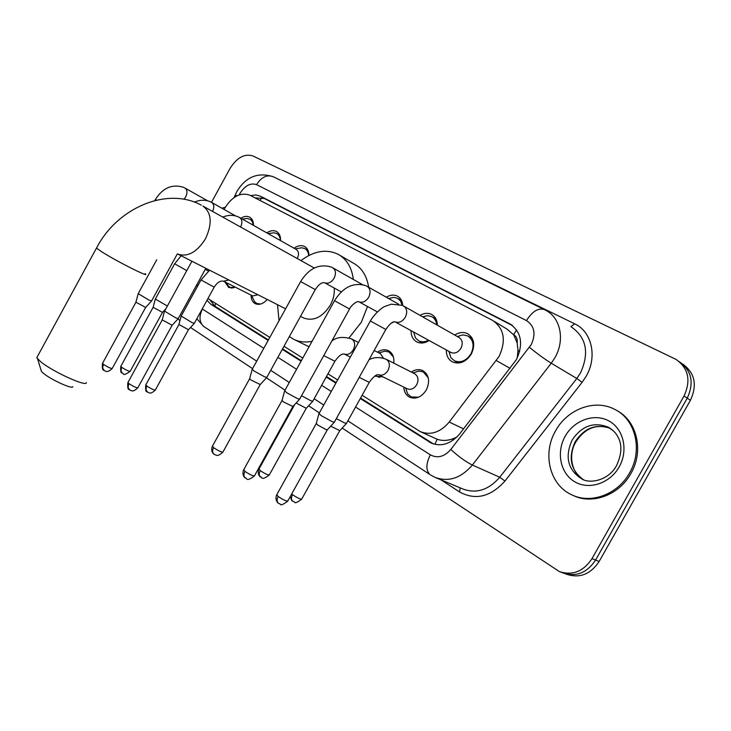 <?xml version="1.0" encoding="UTF-8"?>
<svg xmlns="http://www.w3.org/2000/svg" width="731" height="731" viewBox="0 0 731 731"><rect width="100%" height="100%" fill="white"/><g stroke="black" fill="none" stroke-linecap="round" stroke-linejoin="round"><path stroke-width="1.1" d="M235.391 287.21L228.721 287.557L224.865 281.892M267.208 299.463C263.279 303.84 259.331 305.256 255.375 303.712C252.506 302.177 251.071 299.308 251.08 295.123M382.998 376.913L374.747 376.099M411.297 372.052C415.245 369.438 419.064 368.954 422.765 370.599C429.033 374.793 430.23 381.235 426.347 389.925C421.686 397.034 416.167 399.482 409.78 397.28C406.089 395.352 404.088 391.962 403.786 387.11M394.292 321.75L391.03 323.34M429.088 340.509C424.821 343.25 420.764 343.744 416.926 341.98C412.978 339.778 411.032 336.004 411.087 330.64M454.728 335.054C459.214 332.212 463.527 331.755 467.648 333.692C474.2 338.206 475.433 344.977 471.34 354.005C466.049 361.955 459.799 364.614 452.58 361.991C448.331 359.625 446.239 355.613 446.321 349.957M362.101 395.27L420.526 431.729C430.851 435.566 440.418 432.341 449.236 422.043L499.127 356.344C506.336 340.427 504.152 328.429 492.575 320.37L249.71 195.131C240.133 191.997 231.572 196.767 224.024 209.422M517.228 358.053L517.977 350.323L517.173 342.994C517.667 339.12 516.479 336.333 513.61 334.634L516.616 329.928M513.61 334.634L517.173 342.994M420.526 431.729L437.138 439.23C441.743 440.875 446.769 440.811 452.224 439.048L456.756 437.175M513.244 334.442L507.012 329.105L494.357 321.448M207.924 298.577L269.821 337.393M283.993 346.284L302.798 358.071M327.954 373.852L337.658 379.937M196.995 284.405L197.352 286.598M377.47 352.178C381.271 349.619 384.926 349.116 388.435 350.67C392.602 353.027 394.384 357.176 393.762 363.133M420.051 315.372C424.144 313.014 427.991 312.704 431.61 314.431C435.329 316.523 437.239 320.114 437.348 325.185M386.297 297.215C390.244 294.849 393.954 294.492 397.408 296.146C400.689 297.974 402.47 301.117 402.763 305.595M294.045 248.229C297.782 245.552 301.263 244.967 304.498 246.466C307.449 248.138 308.921 251.135 308.939 255.448M266.833 232.887C270.287 230.548 273.476 230.073 276.391 231.444C279.315 233.125 280.704 236.177 280.54 240.609M240.855 218.24C244.035 216.23 246.932 215.846 249.545 217.089C252.195 218.587 253.502 221.347 253.474 225.358M211.478 202.35L230.027 168.468C236.926 157.558 244.556 153.382 252.917 155.95L676.02 359.387C688.465 368.26 691.142 380.467 684.033 396.028L591.991 558.639L595.573 560.065C587.048 572.876 576.211 577.17 563.071 572.949C576.211 577.17 587.048 572.876 595.573 560.065L687.25 398.148L595.573 560.065L599.137 561.481C590.639 574.237 579.829 578.513 566.717 574.292L564.707 573.552M679.346 361.699C691.681 370.571 694.313 382.715 687.25 398.148C694.313 382.715 691.681 370.571 679.346 361.699M682.544 363.928C694.843 372.783 697.475 384.89 690.448 400.25L599.137 561.481M360.282 398.532L431.391 443.169C441.67 446.979 451.155 443.818 459.863 433.684L516.461 359.515C523.588 343.789 521.386 331.901 509.836 323.851L260.382 196.155L255.804 194.949L250.678 195.625M591.991 558.639C583.429 571.505 572.565 575.818 559.398 571.587L342.181 428.055M319.365 412.924L308.601 405.787M285.044 390.162L266.44 377.826M252.579 368.634L190.535 327.479M179.99 320.489L177.843 319.063M206.983 300.304L210.811 304.27L268.149 340.427M282.294 349.354L301.071 361.187M326.19 377.032L335.876 383.145M254.982 197.845L264.33 198.494L512.541 325.606M268.414 339.952L214.932 306.252L209.888 299.811M433.538 443.982L360.575 398.02M336.159 382.633L326.474 376.529M301.346 360.703L282.568 348.87M555.597 430.806C567.32 409.049 595.025 398.614 614.935 409.47C635.522 419.466 643.061 450.095 629.583 472.884C617.85 494.412 591.041 504.262 572.007 494.933C549.639 485.21 542.091 453.649 555.597 430.806M617.211 410.767C637.103 421.202 644.066 451.21 630.871 473.551C619.157 495.051 592.384 504.883 573.36 495.554L572.007 494.933M221.877 208.207L225.239 207.229M72.78 386.589C73.155 389.76 51.079 379.818 43.385 373.294L41.457 371.485L40.945 369.822M37.637 356.143L36.769 357.724L40.607 361.653C52.669 371.741 87.272 387.43 86.34 382.523M303.466 317.875L303.895 318.095C313.736 321.466 322.545 317.144 330.33 305.119C333.391 299.445 334.697 293.743 334.241 288.032M300.944 260.601C313.873 250.925 326.19 248.778 337.896 254.16C346.613 258.948 351.766 267.382 353.356 279.461M339.824 255.274L353.256 263.078C361.699 267.701 366.825 275.742 368.643 287.21M367.51 306.508L361.361 322.207L349.007 337.923M312.064 341.313C305.476 342.62 299.463 342.007 294.036 339.476L289.339 336.598M279.032 320.699L277.506 304.69M448.925 351.383L450.844 357.642L454.435 360.831C460.804 363.152 466.314 360.812 470.974 353.813C474.574 345.864 473.487 339.897 467.703 335.922L462.961 334.88L457.304 336.516M450.652 352.324L450.981 352.506C454.819 353.914 458.136 352.497 460.95 348.258C463.125 343.46 462.467 339.86 458.986 337.475L403.905 306.207M334.442 422.125L332.422 421.796L321.165 415.601L319.045 413.49M334.168 422.417L327.406 429.727L325.925 429.517L317.802 425.058L316.258 423.487M436.718 324.829C436.297 320.973 434.625 318.232 431.701 316.624L427.416 315.646L422.646 316.843M349.546 309.03L299.692 399.062L297.59 398.687L286.643 392.666L284.724 390.747M299.472 399.373L292.893 406.5L283.436 401.895L282.029 400.46M413.636 332.121L415.51 337.996L418.781 340.874C421.805 342.3 425.049 342.071 428.521 340.198M402.132 305.302L400.579 301.071L397.536 298.294L393.644 297.389L389.358 298.376M266.888 377.333L264.659 376.84L254.004 370.982L252.25 369.228M266.669 377.58L260.254 384.543L250.934 379.992L249.655 378.685M308.61 255.622C308.391 252.213 307.093 249.847 304.699 248.522L301.739 247.791L298.833 248.266M297.289 258.564C299.207 254.37 298.833 251.318 296.174 249.426L239.878 217.692M205.831 268.295L178.254 318.561L175.796 317.894L164.585 311.123M178.108 318.78L172.15 325.268L162.236 319.876M280.302 240.481C280.165 237.091 278.931 234.752 276.61 233.454L273.887 232.778L271.32 233.152M151.637 300.925L149.087 300.167L138.223 293.643M151.481 301.099L145.652 307.44L135.939 302.186M253.237 225.221L252.433 221.922L250.596 219.583L247.279 218.432L244.995 218.743M428.247 377.808L423.359 371.942L418.872 371.056L413.371 372.819M378.521 374.711L407.35 388.855C410.959 390.107 414.084 388.718 416.716 384.698C418.909 379.782 418.242 376.136 414.696 373.779L386.069 359.213C389.623 361.607 390.272 365.326 388.006 370.379C385.31 374.519 382.149 375.962 378.521 374.711C376.319 374.281 373.239 376.821 369.274 382.359L359.232 377.37M346.558 423.331L344.666 422.993L336.333 418.598M346.32 423.587L339.805 430.623L330.695 426.173M405.623 388.088L407.706 393.991L411.197 396.933L418.571 397.198M393.442 357.057L389.047 352.004L384.972 351.172L380.166 352.543M383.409 358.172L380.394 353.667L374.162 350.487M312.868 401.173L310.867 400.762L301.537 395.727M312.64 401.41L306.289 408.282L296.11 403.019M375.725 375.469L377.132 376.319L382.925 376.876M194.4 323.276L192.079 322.609L181.197 316.057M194.245 323.44L188.479 329.718L178.921 324.5M253.072 298.586L254.525 301.656L256.773 303.493L260.675 304.032M223.43 281.17L252.634 295.909L258.016 294.794M167.381 306.024L155.338 299.052M165.946 308.656L162.501 312.393L153.135 307.303M226.701 282.934L228.045 285.675L230.11 287.365L233.591 287.895M510.119 368.351L496.349 360.566M434.872 444.347L437.138 439.23M452.224 439.048L453.357 440.025M214.768 306.152L215.727 303.475M517.977 350.323L519.65 351.666M259.925 200.395L261.99 197.617M463.555 428.887L449.236 422.043M690.448 400.25L684.033 396.028M511.992 325.194L509.516 323.678M355.568 407.021L430.34 454.846C437.531 458.593 444.347 456.802 450.808 449.464L531.263 344.539C536.079 333.884 534.48 325.907 526.466 320.58L256.554 184.632C250.495 182.631 244.958 185.573 239.951 193.459L239.256 194.839M526.466 320.58C532.433 311.178 538.464 307.541 544.558 309.67L546.185 310.547C560.677 318.067 565.063 340.308 554.957 357.633L551.247 363.225L576.805 378.484L580.423 373.057C589.515 353.036 586.536 337.695 571.459 327.022M234.624 196.283L234.925 195.515L237.429 195.597M301.071 190.371L574.685 323.815L570.856 326.629M574.685 323.815C591.754 331.545 597.602 356.746 586.171 376.237L582.095 382.34L504.975 481.025C490.629 496.916 475.506 500.571 459.598 491.99L441.058 479.883M529.418 347.335C537.559 353.923 544.833 359.223 551.247 363.225L472.354 465.044L499.739 477.242L576.805 378.484L582.095 382.34M450.808 449.464C458.419 456.473 465.601 461.663 472.354 465.044C461.042 478.156 448.633 482.277 435.137 477.416L430.76 475.086M435.904 477.736L463.098 489.066C476.457 493.9 488.673 489.953 499.739 477.242L504.975 481.025M202.24 308.939L263.79 348.312M277.89 357.331L296.585 369.292M321.613 385.301L331.262 391.469M460.21 487.869L459.598 491.99M202.386 309.039C198.832 316.514 199.28 322.325 203.739 326.483L204.671 327.095M430.34 454.846C425.899 463.756 425.771 470.316 429.947 474.538L347.892 420.837M234.121 197.525L236.689 191.86C245.57 176.893 257.76 171.858 273.266 176.747C267.034 174.389 261.46 177.021 256.554 184.632M433.209 443.79L429.161 441.963M214.932 306.252L210.811 304.27M264.33 198.494L260.382 196.155M609.773 428.046L608.009 427.059C612.898 429.764 616.334 433.319 618.325 437.705C622.236 445.097 621.661 454.353 616.617 465.473C608.302 480.925 589.488 483.895 581.931 478.988C567.859 469.987 564.597 457.021 572.126 440.089C581.648 425.935 593.618 421.595 608.009 427.059L613.291 430.76M565.182 436.252C574.036 420.261 594.257 412.914 608.832 420.91C623.543 428.649 628.642 450.406 619.139 466.945C609.864 483.611 588.702 490.346 574.557 481.683C560.266 473.259 556.108 452.123 565.182 436.252M610.321 428.403C596.432 423.551 584.928 428.064 575.818 441.963C567.695 455.285 572.081 473.77 583.256 479.563C570.646 470.161 567.96 457.533 575.206 441.698C584.416 427.9 596.112 423.468 610.294 428.393M177.56 253.94L177.861 254.086C187.766 257.321 196.977 252.213 205.475 238.781C212.483 223.585 211.634 212.675 202.926 206.051M145.177 273.622C151.29 278.813 114.931 260.483 100.805 251.181L96.501 248.074L96.848 247.444M327.232 429.956L287.886 500.817C286.981 501.603 283.738 500.168 278.164 496.504L276.848 494.585M278.493 503.293L278.072 502.965C276.738 501.42 276.775 499.264 278.164 496.504M394.932 321.795L395.252 321.96C399.108 323.193 402.461 321.613 405.321 317.236C407.633 312.164 407.021 308.418 403.503 305.978L402.16 305.311L391.277 304.197L384.744 306.481C382.185 307.422 374.327 313.91 370.361 320.982L370.379 320.936M450.981 352.506L394.987 321.823C392.785 321.311 389.724 323.86 385.831 329.48L370.361 320.982L318.853 413.837M292.729 406.719L254.552 475.671C253.584 476.365 250.395 474.949 244.967 471.404L243.779 469.658M245.388 478.074L244.967 477.745C243.624 476.201 243.624 474.09 244.967 471.404M358.747 301.702L359.085 301.876C362.74 303.027 365.948 301.464 368.716 297.188C370.964 292.272 370.425 288.654 367.108 286.342L365.701 285.638C353.411 282.075 343.022 287.1 334.524 300.724L334.542 300.688M377.297 311.872L358.793 301.72C357.057 300.669 350.834 305.595 349.573 308.994L334.524 300.724L284.551 391.058M260.099 384.734L223.019 451.886C221.996 452.498 218.852 451.091 213.58 447.664L212.493 446.074M214.073 454.225L213.662 453.896C212.301 452.352 212.273 450.278 213.58 447.664M324.527 282.705L324.866 282.87C328.338 283.939 331.408 282.394 334.085 278.237C336.269 273.449 335.803 269.958 332.669 267.756L331.198 267.034C319.091 263.498 308.893 268.341 300.624 281.563L300.642 281.536M341.286 291.888L324.546 282.714C321.704 282.203 318.615 284.505 315.289 289.622L300.624 281.563L252.094 369.52M172.032 325.414L137.885 387.677C136.724 388.07 133.718 386.708 128.848 383.574L128.016 382.359M129.533 389.815L128.053 387.329L128.848 383.574M240.59 227.021C242.61 222.617 242.29 219.464 239.64 217.555L237.995 216.751C233.189 214.786 228.109 214.905 222.745 217.089M145.551 307.577L112.282 368.369C111.085 368.698 108.115 367.346 103.373 364.303L102.596 363.188M104.104 370.443L102.614 367.976L103.373 364.303M212.566 211.423C214.421 207.202 214.119 204.214 211.643 202.441L209.934 201.619C205.009 199.627 199.819 199.801 194.391 202.131M183.974 199.316L185.656 196.986C187.602 192.792 187.374 189.813 184.97 188.05L183.216 187.2C171.922 183.901 162.657 187.995 155.401 199.49L155.42 199.462M156.498 200.12L155.401 199.49L154.844 200.522M339.641 430.833L301.821 498.898C300.962 499.593 297.864 498.204 292.528 494.723L291.66 494.019M292.829 501.256L292.455 500.973C291.157 499.492 291.176 497.409 292.528 494.723M306.152 408.465L269.401 474.775C268.487 475.388 265.435 474.017 260.245 470.645L259.039 468.973M260.629 477.078L260.254 476.786C258.938 475.305 258.938 473.259 260.245 470.645M344.164 353.996L344.219 354.023C347.673 355.202 350.716 353.767 353.329 349.72C355.54 344.822 354.964 341.231 351.602 338.956L358.446 342.455M350.35 357.057L344.219 354.023C341.669 353.603 338.572 356.024 334.926 361.269L323.76 355.604M188.379 329.845L155.383 389.934C154.287 390.29 151.399 388.965 146.721 385.968L145.862 384.789M147.36 392.008L145.944 389.632L146.721 385.968M228.922 280.019L223.503 281.207C220.195 280.53 217.089 282.513 214.192 287.164L201.007 279.936M162.41 312.521L130.237 371.229C129.104 371.531 126.262 370.215 121.693 367.3L120.898 366.213M122.379 373.239L120.953 370.891L121.693 367.3M186.77 270.644L174.654 263.772M467.648 333.692L468.443 334.158M431.61 314.431L432.332 314.842M397.408 296.146L398.057 296.512M304.498 246.466L304.982 246.749M511.7 324.993L509.836 323.851M561.033 572.199L563.071 572.949M196.831 318.78L203.739 326.483L256.709 361.151M270.717 370.325L289.293 382.487M314.156 398.751L323.742 405.029M544.12 309.451L273.266 176.747M41.457 371.485L37.601 358.884M201.308 205.183C167.792 186.643 117.627 207.092 96.501 248.074L36.769 357.724M314.275 268.012L203.392 206.316M294.036 339.476L309.049 346.768M303.895 318.095L300.514 316.377M285.593 308.802L177.861 254.086M287.649 501.256C283.043 504.618 280.649 505.614 280.448 504.244L278.072 502.965C278.182 503.394 274.618 500.187 276.61 495.024L316.148 423.752M468.397 336.324L472.381 338.608M457.314 336.516L462.961 334.88M454.435 360.831L458.556 363.069M449.09 351.474L450.844 357.642M385.804 329.517L334.405 422.079M316.176 423.788L318.899 413.883M254.333 476.064C245.132 482.743 247.37 477.416 244.967 477.745C245.077 478.165 241.632 475.068 243.56 470.051L281.928 400.707L284.587 391.103M432.332 316.98L436.06 319.118M422.682 316.87L427.416 315.646M398.605 304.187L367.465 286.543M418.781 340.874L422.637 342.967M413.609 332.029L415.51 337.996M222.818 452.242C216.76 457.579 216.413 454.554 215.471 454.965L213.662 453.896C213.808 454.326 210.418 451.365 212.292 446.431L249.554 378.914M398.093 298.613L401.602 300.624M388.636 298.54L393.644 297.389M362.402 284.578L332.989 267.939M315.271 289.65L266.861 377.297M249.582 378.941L252.131 369.557M137.739 387.951C132.101 392.949 131.69 390.126 130.849 390.509L129.122 389.486C127.925 389.714 127.505 387.43 127.861 382.633L162.163 320.05M305.119 248.759L308.034 250.413M295.178 248.869L301.739 247.791M191.924 261.232L164.466 311.342L162.181 320.077M112.145 368.616C106.562 373.523 106.242 370.745 105.401 371.129L103.692 370.114C102.55 370.37 102.139 368.15 102.459 363.435L135.875 302.342L138.132 293.871M276.994 233.673L279.735 235.227M268.14 233.628L273.887 232.778M235.583 215.928L211.862 202.569M156.708 259.834L138.113 293.835M177.368 253.849L151.619 300.898M250.139 219.273L252.725 220.735M242.363 219.09L247.279 218.432M207.723 200.851L185.171 188.169M301.611 499.282C297.115 502.535 294.803 503.485 294.684 502.151L292.455 500.973C291.989 501.311 291.267 499.821 290.289 496.486M423.697 372.116L426.164 373.386M413.024 372.929L418.872 371.056M411.197 396.933L413.783 398.185M405.586 387.987L407.706 393.991M368.981 359.807C373.833 357.048 379.526 356.847 386.059 359.213M369.173 382.541L346.531 423.295M269.209 475.123C260.254 481.574 262.475 476.356 260.254 476.786C260.346 477.197 256.956 474.154 258.838 469.32L294.73 404.517M389.358 352.168L391.642 353.347M378.905 352.909L384.972 351.172M331.856 340.975C336.543 337.11 343.095 336.424 351.52 338.919L351.602 338.956M377.132 376.319L379.517 377.488M334.835 361.443L312.831 401.136M155.246 390.19C149.754 395.032 149.352 392.264 148.594 392.657L146.986 391.715C145.807 391.917 145.387 389.696 145.725 385.036L178.857 324.655M209.578 270.196L200.943 280.055L181.087 316.249M256.773 303.493L258.509 304.37M251.555 295.361L254.525 301.656M214.128 287.283L194.373 323.248M178.876 324.683L181.114 316.276M130.109 371.458C125.631 374.446 123.457 375.259 123.603 373.879L122.004 372.956C120.853 373.157 120.441 370.982 120.77 366.441L153.071 307.449M181.142 255.749L174.599 263.873L155.237 299.235L153.09 307.468M230.11 287.365L231.727 288.178M226.628 282.778L228.045 285.675M208.481 271.018L205.237 269.383"/></g></svg>
